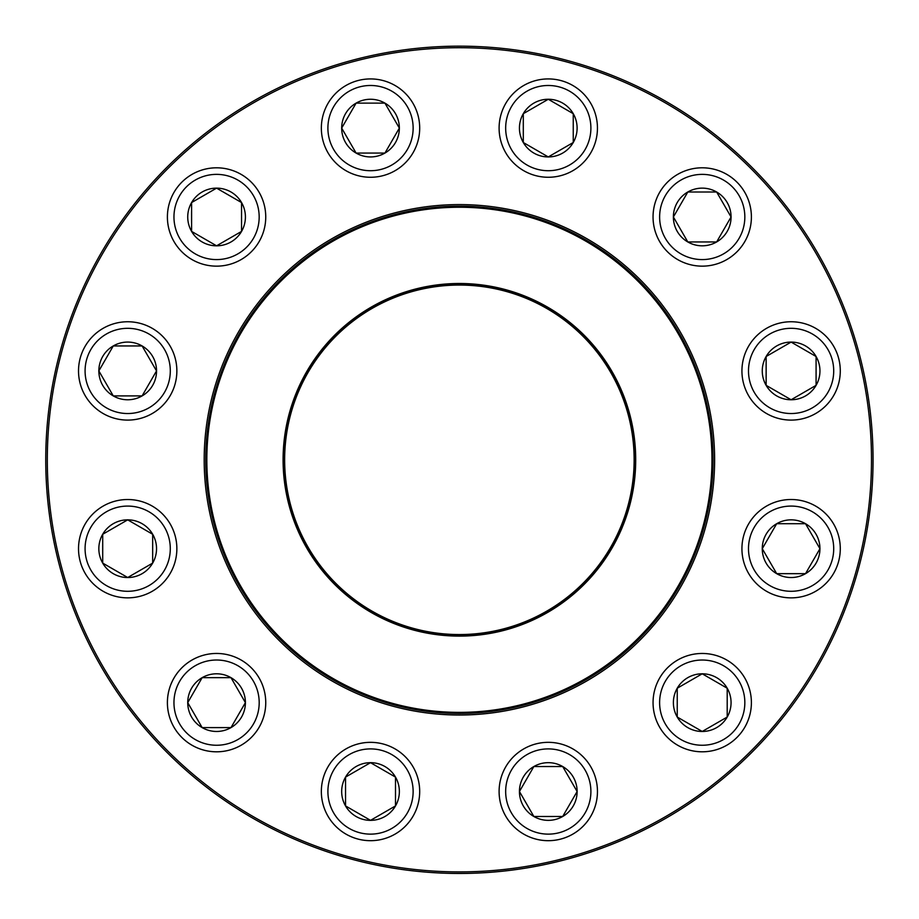 <?xml version="1.0" encoding="UTF-8"?>
<svg xmlns="http://www.w3.org/2000/svg" width="919" height="919" viewBox="0 0 919 919"><rect width="100%" height="100%" fill="white"/><g stroke="black" fill="none" stroke-linecap="round" stroke-linejoin="round"><path stroke-width="1.38" d="M345.544 777.095A28.834 28.834 0 0 1 395.492 777.095A28.834 28.834 0 0 1 370.518 820.357A28.834 28.834 0 0 1 345.544 777.095L370.518 762.678L395.492 777.095L395.492 805.929L370.518 820.357L345.544 805.929L345.544 777.095L345.544 805.929L370.518 820.357L395.492 805.929L395.492 777.095L370.518 762.678L345.544 777.095M413.102 816.095A49.166 49.166 0 0 0 395.101 748.928A49.166 49.166 0 0 0 327.934 766.928A49.166 49.166 0 0 0 345.935 834.096A49.166 49.166 0 0 0 413.102 816.095A49.166 49.166 0 0 1 327.934 816.095A49.166 49.166 0 0 1 370.518 742.345A49.166 49.166 0 0 1 413.102 816.095A49.166 49.166 0 0 1 327.934 816.095A49.166 49.166 0 0 1 370.518 742.345A49.166 49.166 0 0 1 413.102 816.095A49.166 49.166 0 0 0 395.101 748.928A49.166 49.166 0 0 0 327.934 766.928A49.166 49.166 0 0 0 345.935 834.096A49.166 49.166 0 0 0 413.102 816.095M202.157 677.659A28.834 28.834 0 0 1 245.407 702.633A28.834 28.834 0 0 1 202.157 727.607A28.834 28.834 0 0 1 202.157 677.659L230.991 677.659L245.407 702.633L230.991 727.607L202.157 727.607L187.729 702.633L202.157 677.659L187.729 702.633L202.157 727.607L230.991 727.607L245.407 702.633L230.991 677.659L202.157 677.659M241.157 745.217A49.166 49.166 0 0 0 259.158 678.05A49.166 49.166 0 0 0 191.991 660.049A49.166 49.166 0 0 0 173.99 727.216A49.166 49.166 0 0 0 241.157 745.217A49.166 49.166 0 0 1 167.396 702.633A49.166 49.166 0 0 1 241.157 660.049A49.166 49.166 0 0 1 241.157 745.217A49.166 49.166 0 0 1 167.396 702.633A49.166 49.166 0 0 1 241.157 660.049A49.166 49.166 0 0 1 241.157 745.217A49.166 49.166 0 0 0 259.158 678.05A49.166 49.166 0 0 0 191.991 660.049A49.166 49.166 0 0 0 173.99 727.216A49.166 49.166 0 0 0 241.157 745.217M127.695 519.844A28.834 28.834 0 0 1 152.669 563.106A28.834 28.834 0 0 1 102.71 563.106A28.834 28.834 0 0 1 127.695 519.844L152.669 534.272L152.669 563.106L127.695 577.523L102.71 563.106L102.71 534.272L127.695 519.844L102.71 534.272L102.71 563.106L127.695 577.523L152.669 563.106L152.669 534.272L127.695 519.844M127.695 597.855A49.166 49.166 0 0 0 176.862 548.689A49.166 49.166 0 0 0 127.695 499.522A49.166 49.166 0 0 1 176.862 548.689A49.166 49.166 0 0 1 127.695 597.855A49.166 49.166 0 0 1 85.111 524.106A49.166 49.166 0 0 1 170.268 524.106A49.166 49.166 0 0 1 127.695 597.855A49.166 49.166 0 0 1 85.111 524.106A49.166 49.166 0 0 1 170.268 524.106A49.166 49.166 0 0 1 127.695 597.855M142.112 345.946A28.834 28.834 0 0 1 142.112 395.905A28.834 28.834 0 0 1 98.85 370.92A28.834 28.834 0 0 1 142.112 345.946L156.529 370.92L142.112 395.905L113.267 395.905L98.85 370.92L113.267 345.946L142.112 345.946L113.267 345.946L98.85 370.92L113.267 395.905L142.112 395.905L156.529 370.92L142.112 345.946M103.1 413.504A49.166 49.166 0 0 0 170.268 395.515A49.166 49.166 0 0 0 152.278 328.347A49.166 49.166 0 0 0 85.111 346.337A49.166 49.166 0 0 0 103.1 413.504A49.166 49.166 0 0 1 103.1 328.347A49.166 49.166 0 0 1 176.862 370.92A49.166 49.166 0 0 1 103.1 413.504A49.166 49.166 0 0 1 103.1 328.347A49.166 49.166 0 0 1 176.862 370.92A49.166 49.166 0 0 1 103.1 413.504A49.166 49.166 0 0 0 170.268 395.515A49.166 49.166 0 0 0 152.278 328.347A49.166 49.166 0 0 0 85.111 346.337A49.166 49.166 0 0 0 103.1 413.504M873.05 459.81A413.653 413.653 0 0 1 252.576 818.036A413.653 413.653 0 0 1 252.576 101.572A413.653 413.653 0 0 1 873.05 459.81M871.488 459.81A412.091 412.091 0 0 0 253.357 102.928A412.091 412.091 0 0 0 253.357 816.692A412.091 412.091 0 0 0 871.488 459.81M714.614 459.81A255.218 255.218 0 0 1 331.793 680.83A255.218 255.218 0 0 1 331.793 238.779A255.218 255.218 0 0 1 714.614 459.81M713.052 459.81A253.655 253.655 0 0 0 332.575 240.135A253.655 253.655 0 0 0 332.575 679.474A253.655 253.655 0 0 0 713.052 459.81M519.442 791.512A28.834 28.834 0 0 1 562.704 766.538A28.834 28.834 0 0 1 562.704 816.486A28.834 28.834 0 0 1 519.442 791.512L533.859 766.538L562.704 766.538L577.121 791.512L562.704 816.486L533.859 816.486L519.442 791.512L533.859 816.486L562.704 816.486L577.121 791.512L562.704 766.538L533.859 766.538L519.442 791.512M499.109 791.512A49.166 49.166 0 0 0 548.275 840.678A49.166 49.166 0 0 0 597.453 791.512A49.166 49.166 0 0 1 523.692 834.096A49.166 49.166 0 0 1 523.692 748.928A49.166 49.166 0 0 1 597.453 791.512A49.166 49.166 0 0 1 523.692 834.096A49.166 49.166 0 0 1 523.692 748.928A49.166 49.166 0 0 1 597.453 791.512A49.166 49.166 0 0 1 548.275 840.678A49.166 49.166 0 0 1 499.109 791.512M225.454 556.822A253.265 253.265 0 0 1 492.354 208.693A253.265 253.265 0 0 1 660.382 613.903A253.265 253.265 0 0 1 225.454 556.822A253.265 253.265 0 0 1 492.354 208.693A253.265 253.265 0 0 1 660.382 613.903A253.265 253.265 0 0 1 225.454 556.822M296.538 527.345A176.31 176.31 0 0 1 482.337 284.993A176.31 176.31 0 0 1 599.314 567.08A176.31 176.31 0 0 1 296.538 527.345M297.549 526.92A175.219 175.219 0 0 1 482.199 286.085A175.219 175.219 0 0 1 598.453 566.414A175.219 175.219 0 0 1 297.549 526.92M297.974 526.748A174.748 174.748 0 0 1 482.142 286.544A174.748 174.748 0 0 1 598.074 566.127A174.748 174.748 0 0 1 297.974 526.748M225.879 556.638A252.794 252.794 0 0 1 362.568 226.292A252.794 252.794 0 0 1 692.915 362.971A252.794 252.794 0 0 1 556.236 693.317A252.794 252.794 0 0 1 225.879 556.638A252.794 252.794 0 0 1 362.568 226.292A252.794 252.794 0 0 1 692.915 362.971A252.794 252.794 0 0 1 556.236 693.317A252.794 252.794 0 0 1 225.879 556.638M166.902 167.315A413.653 413.653 0 0 1 858.955 352.747A413.653 413.653 0 0 1 352.333 859.368A413.653 413.653 0 0 1 166.902 167.315M677.246 717.05A28.834 28.834 0 0 1 702.219 673.799A28.834 28.834 0 0 1 727.205 717.05A28.834 28.834 0 0 1 677.246 717.05L677.246 688.216L702.219 673.799L727.205 688.216L727.205 717.05L702.219 731.467L677.246 717.05L702.219 731.467L727.205 717.05L727.205 688.216L702.219 673.799L677.246 688.216L677.246 717.05M744.804 678.05A49.166 49.166 0 0 0 677.636 660.049A49.166 49.166 0 0 0 659.647 727.216A49.166 49.166 0 0 0 726.814 745.217A49.166 49.166 0 0 0 744.804 678.05A49.166 49.166 0 0 1 702.219 751.799A49.166 49.166 0 0 1 659.647 678.05A49.166 49.166 0 0 1 744.804 678.05A49.166 49.166 0 0 1 702.219 751.799A49.166 49.166 0 0 1 659.647 678.05A49.166 49.166 0 0 1 744.804 678.05A49.166 49.166 0 0 0 677.636 660.049A49.166 49.166 0 0 0 659.647 727.216A49.166 49.166 0 0 0 726.814 745.217A49.166 49.166 0 0 0 744.804 678.05M776.681 573.663A28.834 28.834 0 0 1 776.681 523.715A28.834 28.834 0 0 1 819.943 548.689A28.834 28.834 0 0 1 776.681 573.663L762.265 548.689L776.681 523.715L805.526 523.715L819.943 548.689L805.526 573.663L776.681 573.663L805.526 573.663L819.943 548.689L805.526 523.715L776.681 523.715L762.265 548.689L776.681 573.663M766.526 591.273A49.166 49.166 0 0 0 833.694 573.272A49.166 49.166 0 0 0 815.693 506.105A49.166 49.166 0 0 1 815.693 591.273A49.166 49.166 0 0 1 741.932 548.689A49.166 49.166 0 0 1 815.693 506.105A49.166 49.166 0 0 1 815.693 591.273A49.166 49.166 0 0 1 741.932 548.689A49.166 49.166 0 0 1 815.693 506.105A49.166 49.166 0 0 1 833.694 573.272A49.166 49.166 0 0 1 766.526 591.273M791.11 399.765A28.834 28.834 0 0 1 766.136 356.503A28.834 28.834 0 0 1 816.083 356.503A28.834 28.834 0 0 1 791.11 399.765L766.136 385.348L766.136 356.503L791.11 342.086L816.083 356.503L816.083 385.348L791.11 399.765L816.083 385.348L816.083 356.503L791.11 342.086L766.136 356.503L766.136 385.348L791.11 399.765M791.11 321.753A49.166 49.166 0 0 0 741.932 370.92A49.166 49.166 0 0 0 791.11 420.098A49.166 49.166 0 0 0 840.276 370.92A49.166 49.166 0 0 0 791.11 321.753A49.166 49.166 0 0 1 833.694 395.515A49.166 49.166 0 0 1 748.525 395.515A49.166 49.166 0 0 1 791.11 321.753A49.166 49.166 0 0 1 833.694 395.515A49.166 49.166 0 0 1 748.525 395.515A49.166 49.166 0 0 1 791.11 321.753A49.166 49.166 0 0 0 741.932 370.92A49.166 49.166 0 0 0 791.11 420.098A49.166 49.166 0 0 0 840.276 370.92A49.166 49.166 0 0 0 791.11 321.753M716.648 241.95A28.834 28.834 0 0 1 673.386 216.976A28.834 28.834 0 0 1 716.648 192.002A28.834 28.834 0 0 1 716.648 241.95L687.803 241.95L673.386 216.976L687.803 192.002L716.648 192.002L731.064 216.976L716.648 241.95L731.064 216.976L716.648 192.002L687.803 192.002L673.386 216.976L687.803 241.95L716.648 241.95M677.636 174.392A49.166 49.166 0 0 0 659.647 241.559A49.166 49.166 0 0 0 726.814 259.56A49.166 49.166 0 0 0 744.804 192.393A49.166 49.166 0 0 0 677.636 174.392A49.166 49.166 0 0 1 751.397 216.976A49.166 49.166 0 0 1 677.636 259.56A49.166 49.166 0 0 1 677.636 174.392A49.166 49.166 0 0 1 751.397 216.976A49.166 49.166 0 0 1 677.636 259.56A49.166 49.166 0 0 1 677.636 174.392A49.166 49.166 0 0 0 659.647 241.559A49.166 49.166 0 0 0 726.814 259.56A49.166 49.166 0 0 0 744.804 192.393A49.166 49.166 0 0 0 677.636 174.392M573.249 142.514A28.834 28.834 0 0 1 523.302 142.514A28.834 28.834 0 0 1 548.275 99.263A28.834 28.834 0 0 1 573.249 142.514L548.275 156.942L523.302 142.514L523.302 113.68L548.275 99.263L573.249 113.68L573.249 142.514L573.249 113.68L548.275 99.263L523.302 113.68L523.302 142.514L548.275 156.942L573.249 142.514M505.691 103.514A49.166 49.166 0 0 0 523.692 170.681A49.166 49.166 0 0 0 590.86 152.68A49.166 49.166 0 0 0 572.859 85.513A49.166 49.166 0 0 0 505.691 103.514A49.166 49.166 0 0 1 590.86 103.514A49.166 49.166 0 0 1 548.275 177.264A49.166 49.166 0 0 1 505.691 103.514A49.166 49.166 0 0 1 590.86 103.514A49.166 49.166 0 0 1 548.275 177.264A49.166 49.166 0 0 1 505.691 103.514A49.166 49.166 0 0 0 523.692 170.681A49.166 49.166 0 0 0 590.86 152.68A49.166 49.166 0 0 0 572.859 85.513A49.166 49.166 0 0 0 505.691 103.514M399.351 128.097A28.834 28.834 0 0 1 356.101 153.071A28.834 28.834 0 0 1 356.101 103.123A28.834 28.834 0 0 1 399.351 128.097L384.935 153.071L356.101 153.071L341.673 128.097L356.101 103.123L384.935 103.123L399.351 128.097L384.935 103.123L356.101 103.123L341.673 128.097L356.101 153.071L384.935 153.071L399.351 128.097M321.351 128.097A49.166 49.166 0 0 1 395.101 85.513A49.166 49.166 0 0 1 395.101 170.681A49.166 49.166 0 0 1 321.351 128.097A49.166 49.166 0 0 1 395.101 85.513A49.166 49.166 0 0 1 395.101 170.681A49.166 49.166 0 0 1 321.351 128.097M241.548 202.559A28.834 28.834 0 0 1 216.574 245.821A28.834 28.834 0 0 1 191.6 202.559A28.834 28.834 0 0 1 241.548 202.559L241.548 231.404L216.574 245.821L191.6 231.404L191.6 202.559L216.574 188.142L241.548 202.559L216.574 188.142L191.6 202.559L191.6 231.404L216.574 245.821L241.548 231.404L241.548 202.559M259.158 192.393A49.166 49.166 0 0 0 191.991 174.392A49.166 49.166 0 0 0 173.99 241.559A49.166 49.166 0 0 1 216.574 167.809A49.166 49.166 0 0 1 259.158 241.559A49.166 49.166 0 0 1 173.99 241.559A49.166 49.166 0 0 1 216.574 167.809A49.166 49.166 0 0 1 259.158 241.559A49.166 49.166 0 0 1 173.99 241.559A49.166 49.166 0 0 1 191.991 174.392A49.166 49.166 0 0 1 259.158 192.393M407.427 812.821A42.619 42.619 0 0 0 370.518 748.905A42.619 42.619 0 0 0 333.608 812.821A42.619 42.619 0 0 0 407.427 812.821M237.883 739.542A42.619 42.619 0 0 0 237.883 665.724A42.619 42.619 0 0 0 173.955 702.633A42.619 42.619 0 0 0 237.883 739.542M127.695 591.296A42.619 42.619 0 0 0 164.593 527.38A42.619 42.619 0 0 0 90.786 527.38A42.619 42.619 0 0 0 127.695 591.296M106.386 407.829A42.619 42.619 0 0 0 170.302 370.92A42.619 42.619 0 0 0 106.386 334.022A42.619 42.619 0 0 0 106.386 407.829M590.894 791.512A42.619 42.619 0 0 0 526.966 754.614A42.619 42.619 0 0 0 526.966 828.421A42.619 42.619 0 0 0 590.894 791.512M692.696 363.062A252.564 252.564 0 0 0 362.649 226.511A252.564 252.564 0 0 0 226.097 556.546A252.564 252.564 0 0 0 556.144 693.11A252.564 252.564 0 0 0 692.696 363.062M739.129 681.324A42.619 42.619 0 0 0 665.322 681.324A42.619 42.619 0 0 0 702.219 745.252A42.619 42.619 0 0 0 739.129 681.324M812.407 511.78A42.619 42.619 0 0 0 748.491 548.689A42.619 42.619 0 0 0 812.407 585.587A42.619 42.619 0 0 0 812.407 511.78M791.11 328.313A42.619 42.619 0 0 0 754.2 392.229A42.619 42.619 0 0 0 828.008 392.229A42.619 42.619 0 0 0 791.11 328.313M680.922 180.078A42.619 42.619 0 0 0 680.922 253.885A42.619 42.619 0 0 0 744.838 216.976A42.619 42.619 0 0 0 680.922 180.078M511.378 106.788A42.619 42.619 0 0 0 548.275 170.716A42.619 42.619 0 0 0 585.185 106.788A42.619 42.619 0 0 0 511.378 106.788M327.899 128.097A42.619 42.619 0 0 0 391.827 165.006A42.619 42.619 0 0 0 391.827 91.188A42.619 42.619 0 0 0 327.899 128.097M179.665 238.285A42.619 42.619 0 0 0 253.472 238.285A42.619 42.619 0 0 0 216.574 174.369A42.619 42.619 0 0 0 179.665 238.285"/></g></svg>
